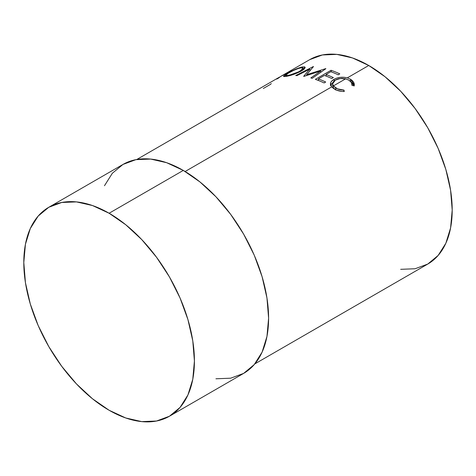<?xml version="1.0" encoding="UTF-8"?>
<svg xmlns="http://www.w3.org/2000/svg" width="476" height="476" viewBox="0 0 476 476"><rect width="100%" height="100%" fill="white"/><g stroke="black" fill="none" stroke-linecap="round" stroke-linejoin="round"><path stroke-width="0.71" d="M332.617 83.824L332.664 86.055L334.075 88.822L333.14 88.191L332.843 84.948M330.665 85.168L330.522 85.769M333.444 81.991L330.897 84.609M183.29 170.42L109.111 213.248A120.648 69.657 60 0 1 187.925 319.563A120.648 69.657 60 0 1 169.432 416.238A120.648 69.657 60 0 1 109.111 410.264L125.753 417.982L141.753 421.611L156.503 421.022L169.432 416.238L180.041 407.438L187.925 394.955L192.78 379.283L194.416 361.01L192.78 340.846L187.925 319.563L180.041 297.982L169.432 276.925L156.503 257.213L141.753 239.595L125.753 224.749L109.111 213.248L92.469 205.531L76.463 201.901L61.713 202.484L48.784 207.274L38.175 216.074L30.291 228.557L25.436 244.23L23.8 262.502L25.436 282.667L30.291 303.95L38.175 325.53L48.784 346.582L61.713 366.3L76.463 383.918L92.469 398.763L109.111 410.264A120.648 69.657 60 0 1 30.291 303.95A120.648 69.657 60 0 1 48.784 207.274A120.648 69.657 60 0 1 109.111 213.248L183.29 170.42L199.932 181.921L215.937 196.766L230.687 214.384L243.611 234.097L254.226 255.154L262.103 276.735L266.959 298.018L268.601 318.182L266.959 336.449L262.103 352.127L254.226 364.604L243.611 373.41A120.648 69.657 -120 0 0 262.103 276.735A120.648 69.657 -120 0 0 183.29 170.42A120.648 69.657 -120 0 0 122.969 164.446L135.898 159.656L150.642 159.073L166.648 162.703L183.29 170.42M330.439 83.586L330.481 84.782L330.439 83.586L331.665 86.9L334.17 88.881C336.978 90.648 340.346 91.529 344.273 91.511L343.981 90.107L343.85 91.511L343.981 90.107C340.786 90.071 338.049 89.351 335.77 87.947L335.705 90.047L335.77 87.947L333.384 85.906L332.617 83.812L335.354 80.111C338.365 78.463 341.78 78.04 345.606 78.849L340.156 78.552L335.354 80.111L333.67 81.372L332.766 82.812L332.682 84.389L333.384 85.906L345.606 78.849L348.962 80.212L345.606 78.849L333.384 85.906L337.52 88.851L343.981 90.107L344.273 91.511L341.506 91.386L336.318 90.006L331.665 86.9L185.128 171.503L331.665 86.9L330.57 82.997L331.54 81.295L334.051 79.331L336.931 78.064L340.286 77.35L343.94 77.267L347.325 77.856L350.657 79.337L352.424 80.688L353.68 82.265L354.293 84.002L354.203 85.775L352.032 85.46L351.472 82.598L348.962 80.212C351.282 81.628 352.305 83.377 352.032 85.46L354.203 85.775L354.328 85.02L350.657 79.337L347.325 77.856L368.745 65.492L347.325 77.856C342.405 76.695 337.978 77.189 334.051 79.331C331.909 80.533 330.707 81.949 330.439 83.586L330.409 84.216M254.809 363.914L427.757 264.067A118.024 68.139 -120 0 0 445.845 169.492A118.024 68.139 -120 0 0 368.745 65.492L385.024 76.743L400.685 91.267L415.108 108.498L427.757 127.788L438.134 148.381L445.845 169.492L450.593 190.311L452.2 210.041L450.593 227.915L445.845 243.248L438.134 255.457L427.757 264.067L415.108 268.75L400.685 269.327M309.733 59.643L322.383 54.96L336.812 54.389L352.466 57.941L368.745 65.492A118.024 68.139 -120 0 0 309.733 59.643L288.343 71.995A118.024 68.139 60 0 1 288.438 71.941L290.961 70.644L290.39 71.245L280.804 76.362L277.835 78.546A118.024 68.139 -120 0 0 276.514 79.099L279.567 77.064L276.514 79.099A118.024 68.139 -120 0 1 277.835 78.546L280.804 76.362L289.182 71.971L290.794 70.716L288.438 71.941A118.024 68.139 -120 0 0 287.546 72.471A118.024 68.139 60 0 1 288.343 71.995M136.791 159.496L279.567 77.064M302.195 70.531L293.436 74.458L286.022 76.404L283.97 76.588L283.589 76.124L285.993 74.256L291.116 71.382L300.927 67.229L304.58 66.842L305.158 67.675L304.081 69.163L302.195 70.531M303.962 76.374A118.024 68.139 -120 0 0 303.664 76.327L309.697 69.145L297 75.601A118.024 68.139 -120 0 0 295.715 75.547L313.297 66.569A118.024 68.139 60 0 1 313.482 66.581L306.621 74.72L325.679 68.633A118.024 68.139 60 0 1 325.876 68.687L312.197 78.326A118.024 68.139 -120 0 0 310.822 77.927L320.669 71.013L303.962 76.374A118.024 68.139 -120 0 0 303.664 76.327L309.697 69.145L310.108 70.478L309.697 69.145L297 75.601A118.024 68.139 -120 0 0 295.715 75.547L313.297 66.569A118.024 68.139 -120 0 1 313.482 66.581L306.621 74.72L306.806 75.428L306.621 74.72L325.679 68.633A118.024 68.139 -120 0 1 325.876 68.687L312.197 78.326A118.024 68.139 -120 0 0 310.822 77.927L320.669 71.013L320.913 72.173L320.669 71.013L303.962 76.374M331.04 70.281A118.024 68.139 60 0 1 339.805 73.875L338.192 74.803A118.024 68.139 -120 0 0 330.814 71.703L325.983 74.494A118.024 68.139 60 0 1 333.361 77.594L331.754 78.522A118.024 68.139 -120 0 0 324.376 75.422L318.337 78.909A118.024 68.139 60 0 1 325.715 82.009L324.102 82.943A118.024 68.139 -120 0 0 315.338 79.343L331.04 70.281L315.338 79.343A118.024 68.139 -120 0 1 324.102 82.943L325.715 82.009A118.024 68.139 -120 0 0 318.337 78.909L324.376 75.422A118.024 68.139 -120 0 1 331.754 78.522L333.361 77.594A118.024 68.139 -120 0 0 325.983 74.494L330.814 71.703A118.024 68.139 -120 0 1 338.192 74.803L339.805 73.875A118.024 68.139 -120 0 0 331.04 70.281L331.296 71.882L331.04 70.281M169.432 416.238L243.611 373.41L230.687 378.194L215.937 378.783M104.476 185.729L112.36 173.246L122.969 164.446L48.784 207.274M330.63 85.281L332.974 82.318M334.14 80.938L334.051 79.331L334.14 80.938M350.479 81.378L350.657 79.337L350.592 81.444L354.067 85.757M354.108 86.025L353.531 84.317L350.592 81.444M326.221 76.124L325.983 74.494L326.221 76.124M318.569 80.545L318.337 78.909L318.569 80.545M318.01 80.325L318.498 80.039L318.01 80.325M325.655 75.904L326.149 75.624L325.655 75.904M286.022 76.404C290.776 75.613 295.905 73.81 301.409 71.001L305.14 67.271L302.427 66.89C297.786 68.074 292.805 70.228 287.486 73.369L283.547 76.404L286.022 76.404M302.843 67.884L302.427 66.89L302.843 67.884M303.521 69.258L304.057 69.181M304.075 69.181L303.432 69.27M301.308 70.305L302.397 70.121M287.825 76.047L287.587 75.482L285.511 75.458L288.599 73.001C292.984 70.46 297.078 68.728 300.874 67.812L303.099 68.157L300.166 71.031C295.644 73.352 291.449 74.839 287.587 75.482L287.825 76.047M300.362 71.578L300.166 71.031L300.362 71.578M291.252 70.579L290.794 70.716M282.387 75.452L287.688 72.388A118.024 68.139 -120 0 0 285.612 73.596M287.688 72.388C289.64 71.37 289.783 71.376 288.123 72.412C289.783 71.376 289.64 71.37 287.688 72.388A118.024 68.139 -120 0 0 286.736 72.923L281.489 75.952M263.335 88.482L270.582 84.3A118.024 68.139 -120 0 1 271.237 83.615L271.284 83.568M301.403 67.741L298.214 68.52L293.264 70.561L287.385 73.726L285.523 75.25L286.6 75.619L290.277 74.893L298.726 71.805L302.302 69.561L303.129 68.395L302.587 67.782L301.403 67.741M285.945 76.416L285.511 75.458M303.628 69.538L303.093 68.157"/></g></svg>
